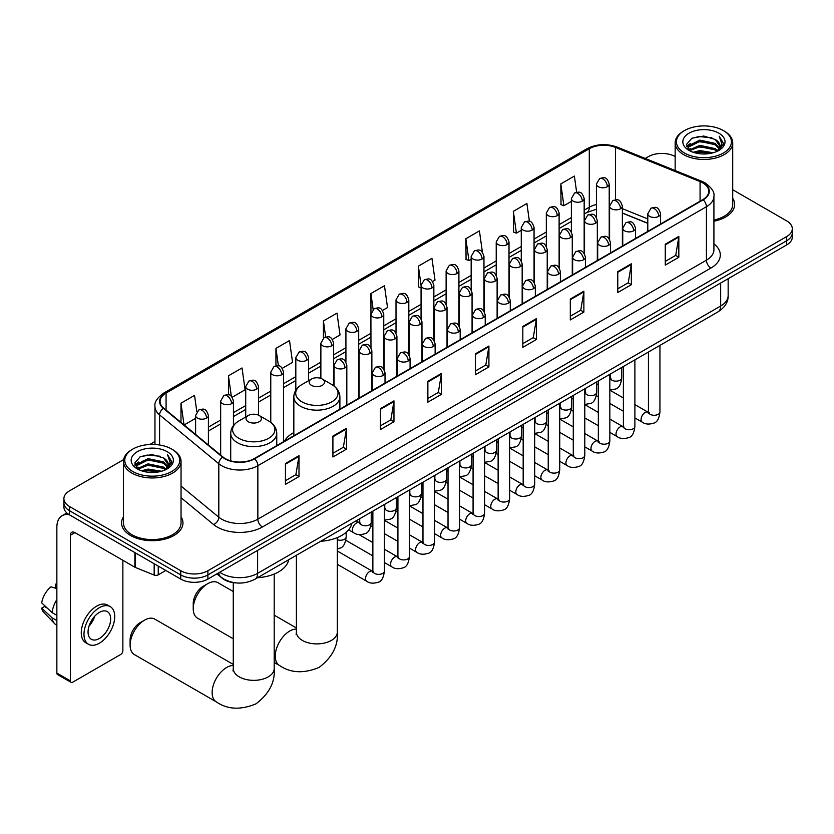 <?xml version="1.0" encoding="UTF-8"?>
<svg xmlns="http://www.w3.org/2000/svg" width="834" height="834" viewBox="0 0 834 834"><rect width="100%" height="100%" fill="white"/><g stroke="black" fill="none" stroke-linecap="round" stroke-linejoin="round"><path stroke-width="1.25" d="M293.839 432.575A33.892 19.568 0 0 0 284.488 441.134M647.799 223.387L622.372 213.108M236.627 582.956A19.182 11.071 180 0 1 222.251 578.254L216.923 573.865M123.651 459.597L69.514 490.851A19.182 11.071 0 0 0 63.895 498.68L63.895 507.03A19.182 11.071 0 0 0 69.514 514.87L180.749 579.088A19.182 11.071 0 0 0 207.885 579.088L786.681 244.925A19.182 11.071 0 0 0 792.3 237.096L792.3 232.915A19.182 11.071 0 0 1 786.681 240.745A19.182 11.071 0 0 0 792.3 232.915L792.3 228.735A19.182 11.071 0 0 0 786.681 220.906L732.711 189.745M63.895 498.68A19.182 11.071 0 0 0 69.514 506.509L180.749 570.737A19.182 11.071 0 0 0 207.885 570.737L207.885 574.907L786.681 240.745L207.885 574.907A19.182 11.071 0 0 1 180.749 574.907A19.182 11.071 0 0 0 207.885 574.907L207.885 579.088M69.514 506.509L69.514 510.689L180.749 574.907L69.514 510.689A19.182 11.071 0 0 1 63.895 502.86A19.182 11.071 0 0 0 69.514 510.689L69.514 514.87M123.484 516.788A30.691 17.723 0 0 0 121.566 522.96A30.691 17.723 0 0 0 130.563 535.491A30.691 17.723 0 0 0 164.017 539.327A30.691 17.723 0 0 0 182.959 522.96A30.691 17.723 0 0 0 181.041 516.788A30.691 17.723 0 0 1 182.959 522.96A30.691 17.723 0 0 1 164.017 539.327A30.691 17.723 0 0 1 130.563 535.491A30.691 17.723 0 0 1 121.566 522.96A30.691 17.723 0 0 1 123.484 516.788M702.801 182.917A20.464 11.812 180 0 1 708.796 191.278A20.464 11.812 180 0 1 702.801 199.628L254.234 458.606A20.464 11.812 180 0 1 223.001 457.032L163.777 408.201A20.464 11.812 180 0 1 160.076 401.425A20.464 11.812 180 0 1 166.07 393.064L589.284 148.733A20.464 11.812 180 0 1 615.492 147.41L700.07 181.593A20.464 11.812 180 0 1 702.801 182.917M703.166 182.709A20.975 12.114 0 0 0 700.362 181.353L615.784 147.159A20.975 12.114 0 0 0 588.929 148.515L165.716 392.856A20.975 12.114 0 0 0 163.36 408.368L222.584 457.199A20.975 12.114 0 0 0 254.599 458.815L703.166 199.837A20.975 12.114 0 0 0 703.166 182.709M285.437 463.516L285.437 484.398L298.999 476.568L298.999 455.677L285.437 463.516M285.437 480.697L295.882 474.661L298.947 456.375A5.119 2.95 -120 0 0 298.999 455.677M295.789 474.713L298.999 476.568M332.912 436.099L332.912 456.99L346.475 449.151L346.475 428.269L332.912 436.099M332.912 453.279L343.358 447.253L346.423 428.968A5.119 2.95 -120 0 0 346.475 428.269M343.274 447.305L346.475 449.151M380.398 408.691L380.398 429.573L393.961 421.743L393.961 400.862L380.398 408.691M380.398 425.872L390.844 419.836L393.909 401.55A5.119 2.95 -120 0 0 393.961 400.862M390.75 419.888L393.961 421.743M427.873 381.274L427.873 402.165L441.436 394.336L441.436 373.444L427.873 381.274M427.873 398.454L438.319 392.428L441.384 374.143A5.119 2.95 -120 0 0 441.436 373.444M438.225 392.48L441.436 394.336M665.271 244.216L665.271 265.108L678.834 257.268L678.834 236.387L665.271 244.216M665.271 261.396L675.717 255.371L678.782 237.075A5.119 2.95 -120 0 0 678.834 236.387M675.623 255.423L678.834 257.268M617.785 271.634L617.785 292.515L631.359 284.686L631.359 263.794L617.785 271.634M617.785 288.814L628.242 282.778L631.296 264.493A5.119 2.95 -120 0 0 631.359 263.794M628.148 282.83L631.359 284.686M570.31 299.041L570.31 319.922L583.873 312.093L583.873 291.212L570.31 299.041M570.31 316.222L580.756 310.185L583.821 291.9A5.119 2.95 -120 0 0 583.873 291.212M580.662 310.238L583.873 312.093M522.835 326.459L522.835 347.34L536.398 339.511L536.398 318.619L522.835 326.459M522.835 343.629L533.28 337.603L536.345 319.318A5.119 2.95 -120 0 0 536.398 318.619M533.187 337.655L536.398 339.511M475.349 353.866L475.349 374.747L488.922 366.918L488.922 346.037L475.349 353.866M475.349 371.047L485.805 365.011L488.86 346.725A5.119 2.95 -120 0 0 488.922 346.037M485.711 365.063L488.922 366.918M713.914 221.218A30.691 17.723 0 0 0 734.629 204.455A30.691 17.723 0 0 0 732.711 198.294A30.691 17.723 0 0 1 734.629 204.455A30.691 17.723 0 0 1 713.914 221.218M207.885 570.737L786.681 236.564A19.182 11.071 0 0 0 792.3 228.735M675.154 156.521A19.182 11.071 0 0 0 648.31 156.677L645.245 158.45M154.968 441.52L149.807 444.491M282.299 368.305L292.567 362.373L289.502 340.553L275.939 348.383L275.939 365.834M232.196 397.234L245.092 389.78L242.027 367.961L228.464 375.8L228.464 394.805M196.845 411.735L194.541 395.379L180.978 403.208L180.978 422.379M432.606 281.527L435.004 280.141L431.939 258.311L418.376 266.15L418.595 286.906M482.417 252.243L479.425 230.903L465.852 238.732L466.07 259.499M529.402 221.323L526.9 203.496L513.337 211.325L513.556 232.081M576.648 192.258L574.376 176.078L560.813 183.907L561.032 204.674M332.401 339.375L340.043 334.966L336.988 313.136L323.415 320.975L323.415 338.072M382.504 310.446L387.529 307.548L384.464 285.728L370.901 293.558L370.974 314.408M370.974 347.517L370.901 314.241M370.901 293.558L373.132 309.466M421.066 287.834L418.376 286.823M418.376 266.15L421.066 285.343A6.391 3.69 0 0 0 422.942 287.949A6.391 3.69 0 0 0 431.991 287.949A6.391 3.69 0 0 0 433.857 285.332C431.261 277.128 428.739 278.764 424.266 279.797A6.391 3.69 60 0 1 427.467 280.109A6.391 3.69 -120 0 1 431.991 287.949M465.852 238.732L468.916 260.562L471.168 259.259M468.916 260.562L465.852 259.416M513.337 211.325L516.402 233.145L521.271 230.33M516.402 233.145L513.337 231.998M560.813 183.907L563.878 205.737L571.373 201.401M563.878 205.737L560.813 204.591M323.415 320.975L325.667 336.999M275.939 348.383L278.389 365.834M228.464 375.8L231.331 396.286M184.126 424.975L195.615 418.345M180.978 403.208L184.022 424.892M684.485 153.029A27.501 15.877 0 0 0 723.37 153.029A27.501 15.877 0 0 0 723.38 130.573A27.501 15.877 0 0 0 723.37 130.573L724.277 131.094A28.773 16.617 0 0 1 732.711 142.843A28.773 16.617 0 0 1 714.946 158.199A28.773 16.617 0 0 1 683.578 154.592A28.773 16.617 0 0 1 675.154 142.843A28.773 16.617 0 0 1 683.578 131.094L684.485 130.573A27.501 15.877 0 0 0 684.485 153.029M713.914 220.04A28.773 16.617 0 0 0 732.711 204.455L732.711 142.843M693.158 152.278L699.789 150.579L713.247 152.737M695.056 152.851L699.789 151.882L711.277 153.227M689.03 150.151L699.789 145.356L715.238 148.619L717.72 150.673M689.676 150.683L699.789 146.659L715.238 149.922L717.031 151.298M688.133 149.255L688.488 145.794L699.789 140.133L715.238 143.396L719.461 148.191M687.987 148.619L688.488 147.097L699.789 141.436L715.238 144.699L719.158 148.806M716.865 151.423A15.992 9.226 0 0 0 719.919 146.002A15.992 9.226 0 0 0 715.238 139.476L719.909 146.315M718.856 133.19A21.1 12.187 0 0 0 689.051 133.159A21.1 12.187 0 0 0 688.915 150.36A21.1 12.187 0 0 0 689.009 150.412A21.1 12.187 0 0 0 718.95 150.36A21.1 12.187 0 0 0 718.856 133.19M715.238 139.476L703.75 136.046L691.949 138.215L686.476 144.407L690.104 150.996M718.178 150.787L723.276 144.324L723.38 143.156L719.231 136.223L721.848 143.99L717.031 151.35M724.277 131.094L723.38 130.573A27.501 15.877 0 0 0 684.485 130.573M719.231 136.223L723.37 143.427M691.667 138.361L698.902 136.567L711.85 137.735M686.684 146.753L689.04 144.907M694.232 142.697L698.902 141.79L711.392 142.822M694.232 147.92L698.902 147.013L711.392 148.035M695.191 152.893L698.902 152.236L711.266 153.227M686.549 146.242L690.416 143.49M688.603 149.755L690.416 148.713M193.238 608.747L193.238 603.524A14.074 8.121 -60 0 1 203.183 586.292L207.708 583.685A20.464 11.812 120 0 0 193.238 608.747A20.464 11.812 120 0 0 197.47 618.119L233.27 638.781M311.436 385.318A7.673 4.431 0 0 0 322.289 385.318A7.673 4.431 0 0 0 322.289 379.053L331.817 384.557A21.152 12.208 0 0 1 331.817 401.832A21.152 12.208 0 0 1 301.908 401.832A21.152 12.208 0 0 1 301.908 384.557C296.696 387.654 294.006 391.761 293.839 396.88A23.018 13.292 0 0 0 300.584 406.283A23.018 13.292 0 0 0 325.667 409.16A23.018 13.292 0 0 0 339.886 396.88C339.709 391.761 337.019 387.654 331.817 384.557L322.289 379.053A7.673 4.431 0 0 0 311.436 379.053A7.673 4.431 0 0 0 311.436 385.318M320.683 541.266A35.174 20.308 0 0 0 351.823 523.283M233.27 591.525L217.935 582.674A20.464 11.812 120 0 0 207.708 583.685L203.183 586.292M130.104 645.193L130.104 639.97A14.074 8.121 -60 0 1 140.06 622.737L144.574 620.131A20.464 11.812 120 0 0 130.104 645.193A20.464 11.812 120 0 0 134.347 654.565L216.371 701.915A20.464 11.812 -60 0 1 213.233 685.517A20.464 11.812 -60 0 1 226.608 667.492A20.464 11.812 -60 0 1 233.27 665.522M248.313 421.764A7.673 4.431 0 0 0 259.166 421.764A7.673 4.431 0 0 0 259.166 415.499L268.694 421.003A21.152 12.208 0 0 1 268.694 438.267A21.152 12.208 0 0 1 238.785 438.267A21.152 12.208 0 0 1 238.785 421.003C233.572 424.099 230.882 428.207 230.716 433.326A23.018 13.292 0 0 0 237.461 442.729A23.018 13.292 0 0 0 262.543 445.606A23.018 13.292 0 0 0 276.752 433.326C276.586 428.207 273.896 424.099 268.694 421.003L259.166 415.499A7.673 4.431 0 0 0 248.313 415.499A7.673 4.431 0 0 0 248.313 421.764M257.55 577.712A35.174 20.308 0 0 0 288.7 559.729M233.27 664.417L154.811 619.12A20.464 11.812 120 0 0 144.574 620.131L140.06 622.737M158.252 566.098L158.252 574.845L165.83 570.477M69.295 514.734A25.583 14.772 -120 0 0 62.154 515.683A25.583 14.772 -120 0 0 56.858 527.401L56.858 673.069L70.421 680.909L70.421 535.23A6.391 3.69 60 0 1 71.745 532.301A6.391 3.69 60 0 1 74.945 532.624L134.889 567.224L134.889 552.608M70.421 680.909A3.2 1.845 120 0 0 71.078 682.368L57.515 674.539A3.2 1.845 -60 0 1 56.858 673.069M71.078 682.368A3.2 1.845 120 0 0 72.683 682.212L120.617 654.534A3.2 1.845 120 0 0 122.869 650.624L122.869 560.292M158.252 574.845A3.2 1.845 180 0 1 154.165 575.053L135.317 567.433A3.2 1.845 180 0 1 134.889 567.224M99.361 638.51A15.992 9.226 120 0 0 109.807 624.416A15.992 9.226 120 0 0 107.357 611.614A15.992 9.226 120 0 0 99.361 612.406A15.992 9.226 120 0 0 88.915 626.49A15.992 9.226 120 0 0 91.365 639.303A15.992 9.226 120 0 0 99.361 638.51M89.029 626.115A15.992 9.226 120 0 0 94.763 616.18M56.858 584.613L55.503 584.196L55.503 587.407L56.858 588.189M110.234 606.631L107.523 605.057A21.747 12.552 120 0 0 96.65 606.141A21.747 12.552 120 0 0 82.441 625.291A21.747 12.552 120 0 0 85.777 642.722L88.487 644.286A21.747 12.552 120 0 0 99.361 643.212A21.747 12.552 120 0 0 113.56 624.051A21.747 12.552 120 0 0 110.234 606.631A21.747 12.552 120 0 0 99.361 607.705A21.747 12.552 120 0 0 85.151 626.866A21.747 12.552 120 0 0 88.487 644.286M56.858 599.563A21.1 12.187 120 0 0 52.052 612.563L41.7 602.878A16.628 9.601 120 0 1 50.978 586.813L56.858 588.596M56.858 615.336L52.052 612.563M47.298 608.122L44.483 606.495L41.7 608.101L52.052 617.785L56.858 620.559M52.052 617.785A21.1 12.187 120 0 0 54.658 623.676A21.1 12.187 120 0 0 56.253 624.937L56.858 625.281M56.858 583.821A16.628 9.601 120 0 0 55.503 584.196M41.7 608.101A16.628 9.601 120 0 0 43.67 612.239L54.658 623.676M132.825 471.523A27.501 15.877 0 0 0 171.71 471.523A27.501 15.877 0 0 0 171.71 449.078L172.617 449.599A28.773 16.617 0 0 1 181.041 461.348A28.773 16.617 0 0 1 163.276 476.694A28.773 16.617 0 0 1 131.918 473.097A28.773 16.617 0 0 1 123.484 461.348A28.773 16.617 0 0 1 131.918 449.599L132.825 449.078A27.501 15.877 0 0 0 132.825 471.523M123.484 461.348L123.484 522.96A28.773 16.617 0 0 0 131.918 534.709A28.773 16.617 0 0 0 163.276 538.305A28.773 16.617 0 0 0 181.041 522.96L181.041 461.348M141.488 470.783L148.129 469.073L161.577 471.231M143.396 471.356L148.129 470.386L159.617 471.721L147.232 470.741L143.521 471.387M137.37 468.625L148.129 463.86L163.568 467.113L166.06 469.177M138.017 469.188L148.129 465.163L163.568 468.416L165.361 469.792M136.474 467.759L136.828 464.288L148.129 458.637L163.568 461.89L167.801 466.686M136.328 467.123L136.828 465.601L148.129 459.941L163.568 463.204L167.498 467.311M165.205 469.928A15.992 9.226 0 0 0 168.249 464.507A15.992 9.226 0 0 0 163.568 457.981L168.239 464.819M167.186 451.684A21.1 12.187 0 0 0 137.391 451.663A21.1 12.187 0 0 0 137.256 468.864A21.1 12.187 0 0 0 137.339 468.916A21.1 12.187 0 0 0 167.28 468.864A21.1 12.187 0 0 0 167.186 451.684M163.568 457.981L152.08 454.551L140.279 456.719L134.806 462.901L138.434 469.5M166.508 469.292L171.606 462.818L171.71 461.661L167.561 454.728L170.178 462.495L165.372 469.855M172.617 449.599L171.71 449.078A27.501 15.877 0 0 0 132.825 449.078M167.561 454.728L171.71 461.921M140.008 456.855L147.232 455.072L160.18 456.24M135.014 465.257L137.37 463.412M142.572 461.202L147.232 460.295L159.721 461.317M142.572 466.425L147.232 465.518L159.721 466.54M134.879 464.747L138.757 461.994M136.943 468.26L138.757 467.217M219.728 572.249A25.583 14.772 0 0 0 221.448 573.344A25.583 14.772 0 0 0 257.623 573.344L720.659 306.015A25.583 14.772 0 0 0 728.155 295.57C728.343 301.918 724.965 307.35 718.011 311.864L254.975 579.203A12.791 7.381 60 0 0 257.623 573.344L257.623 550.367M720.659 283.039L720.659 306.015A12.791 7.381 60 0 1 718.011 311.864M218.696 572.843A12.791 8.559 129.5 0 0 220.927 577.003L217.038 573.802M786.681 244.925L786.681 236.564M180.749 579.088L180.749 570.737M713.914 243.893A31.973 18.463 180 0 1 710.943 268.027L262.376 527.005A6.391 3.69 60 0 1 257.852 519.175L706.419 260.198A25.583 14.772 0 0 0 713.914 249.752L713.914 196.282A25.583 14.772 180 0 1 706.419 206.728A6.391 3.69 -120 0 0 703.166 199.837M262.376 527.005A31.973 18.463 180 0 1 217.153 527.005A31.973 18.463 180 0 1 213.567 524.544L181.041 497.721M222.584 457.199A6.391 4.274 129.5 0 0 218.81 463.735L218.81 517.205A25.583 14.772 0 0 0 221.677 519.175A25.583 14.772 0 0 0 257.852 519.175L257.852 465.706A25.583 14.772 180 0 1 218.81 463.735L159.586 414.905A25.583 14.772 180 0 1 154.968 406.439L154.968 444.501M713.914 196.282C714.759 192.289 711.829 187.838 705.095 182.917L701.728 181.28A6.391 2.992 112 0 0 700.362 181.353M701.728 181.28L617.16 147.097C606.568 143.344 596.508 143.886 586.99 148.723A6.391 3.69 60 0 1 588.929 148.515M165.716 392.856A6.391 3.69 -120 0 0 163.777 393.064C157.146 397.839 154.207 402.29 154.968 406.439M163.36 408.368A6.391 4.274 129.5 0 0 159.586 414.905L159.586 445.002M617.16 147.097A6.391 2.992 112 0 0 615.784 147.159M254.599 458.815A6.391 3.69 60 0 1 257.852 465.706L706.419 206.728L706.419 260.198A6.391 3.69 60 0 0 710.943 268.027M181.041 486.066L218.81 517.205A6.391 4.274 -50.5 0 1 213.567 524.544M166.07 393.064L166.07 410.088M700.07 181.593L700.07 201.202M615.492 147.41L615.492 199.774M647.799 218.946L622.372 208.667M609.862 204.288A20.464 11.812 0 0 0 609.216 204.174M596.425 204.528A20.464 11.812 0 0 0 589.284 207.207L584.165 210.168M589.284 148.733L589.284 207.207A11.509 6.641 60 0 1 586.907 212.482L584.165 214.057M571.373 217.549L559.114 224.627M546.322 232.008L534.062 239.087M521.271 246.478L509.011 253.557M496.22 260.938L483.96 268.016M471.168 275.397L458.909 282.476M446.117 289.867L433.857 296.946M421.066 304.327L408.806 311.405M396.014 318.786L383.755 325.865M370.974 333.256L358.703 340.335M345.922 347.715L333.652 354.794M320.871 362.175L308.601 369.253M295.82 376.645L283.55 383.723M270.769 391.104L258.498 398.183M245.717 405.564L233.447 412.642M220.666 420.034L208.406 427.112M475.349 354.523L488.86 346.725M522.835 327.116L536.345 319.318M570.31 299.708L583.821 291.9M617.785 272.291L631.296 264.493M665.271 244.883L678.782 237.075M427.873 381.941L441.384 374.143M380.398 409.348L393.909 401.55M332.912 436.766L346.423 428.968M285.437 464.173L298.947 456.375M337.322 537.596L337.322 632.089A20.464 11.812 180 0 1 331.327 640.439A20.464 11.812 180 0 1 302.388 640.439A20.464 11.812 180 0 1 296.393 632.089L296.133 634.497M337.322 632.089C338.385 645.547 332.318 657.307 319.151 667.377C303.847 673.757 290.628 673.121 279.494 665.469A20.464 11.812 -60 0 1 276.356 649.071A20.464 11.812 -60 0 1 289.732 631.046A20.464 11.812 -60 0 1 296.393 629.076M274.198 574.042L274.198 668.534A20.464 11.812 180 0 1 268.204 676.885A20.464 11.812 180 0 1 239.264 676.885A20.464 11.812 180 0 1 233.27 668.534L233.009 670.943M658.714 216.36A6.391 3.69 0 0 0 660.591 213.754C657.995 205.55 655.472 207.186 650.989 208.208A6.391 3.69 60 0 1 654.19 208.531A6.391 3.69 -120 0 1 658.714 216.36A6.391 3.69 0 0 1 649.665 216.36A6.391 3.69 0 0 1 647.799 213.754L650.989 208.208M634.893 417.907L642.274 422.16A5.755 3.326 -60 0 1 641.388 417.553A5.755 3.326 -60 0 1 645.151 412.476A5.755 3.326 -60 0 1 645.401 412.34A5.755 3.326 -60 0 1 648.028 412.194L634.893 404.615M648.769 412.778L648.247 413.195L648.435 411.954A5.755 3.326 -0 0 0 650.124 414.3A5.755 3.326 -0 0 0 657.995 414.446A5.755 3.326 -0 0 0 659.944 411.954C659.162 418.637 657.088 422.369 653.741 423.151C648.925 424.621 645.109 424.287 642.274 422.16M633.663 230.82A6.391 3.69 0 0 0 635.539 228.214C632.943 220.009 630.421 221.646 625.938 222.678A6.391 3.69 60 0 1 629.138 222.991A6.391 3.69 -120 0 1 633.663 230.82A6.391 3.69 0 0 1 624.614 230.82A6.391 3.69 0 0 1 622.748 228.214L625.938 222.678M609.842 432.366L617.223 436.62A5.755 3.326 -60 0 1 616.336 432.012A5.755 3.326 -60 0 1 620.1 426.945A5.755 3.326 -60 0 1 620.35 426.799A5.755 3.326 -60 0 1 622.977 426.654L609.842 419.075M623.717 427.237L623.196 427.665L623.384 426.414A5.755 3.326 -0 0 0 625.073 428.77A5.755 3.326 -0 0 0 632.943 428.916A5.755 3.326 -0 0 0 634.893 426.414C634.111 433.107 632.036 436.839 628.69 437.621C623.874 439.08 620.058 438.747 617.223 436.62M608.611 245.29A6.391 3.69 0 0 0 610.488 242.673C607.892 234.479 605.369 236.105 600.887 237.137A6.391 3.69 60 0 1 604.087 237.461A6.391 3.69 -120 0 1 608.611 245.29A6.391 3.69 0 0 1 599.563 245.29A6.391 3.69 0 0 1 597.697 242.673L600.887 237.137M584.79 446.826L592.171 451.09A5.755 3.326 -60 0 1 591.285 446.471A5.755 3.326 -60 0 1 595.049 441.405A5.755 3.326 -60 0 1 595.299 441.269A5.755 3.326 -60 0 1 597.926 441.123L584.79 433.534M598.666 441.697L598.145 442.124L598.332 440.884A5.755 3.326 -0 0 0 600.021 443.229A5.755 3.326 -0 0 0 607.892 443.375A5.755 3.326 -0 0 0 609.842 440.884C609.06 447.566 606.985 451.298 603.639 452.08C598.822 453.54 595.007 453.216 592.171 451.09M583.56 259.749A6.391 3.69 0 0 0 585.437 257.143C582.841 248.939 580.318 250.575 575.835 251.597A6.391 3.69 60 0 1 579.036 251.92A6.391 3.69 -120 0 1 583.56 259.749A6.391 3.69 0 0 1 574.511 259.749A6.391 3.69 0 0 1 572.645 257.143L575.835 251.597M559.739 461.296L567.12 465.549A5.755 3.326 -60 0 1 566.234 460.941A5.755 3.326 -60 0 1 569.997 455.864A5.755 3.326 -60 0 1 570.247 455.729A5.755 3.326 -60 0 1 572.875 455.583L559.739 448.004M573.615 456.167L573.094 456.584L573.281 455.343A5.755 3.326 -0 0 0 574.97 457.699A5.755 3.326 -0 0 0 582.841 457.835A5.755 3.326 -0 0 0 584.79 455.343C584.009 462.026 581.934 465.758 578.587 466.54C573.771 468.01 569.956 467.676 567.12 465.549M558.509 274.209A6.391 3.69 0 0 0 560.385 271.603C557.79 263.398 555.267 265.035 550.794 266.067A6.391 3.69 60 0 1 553.984 266.38A6.391 3.69 -120 0 1 558.509 274.209A6.391 3.69 0 0 1 549.46 274.209A6.391 3.69 0 0 1 547.594 271.603L550.794 266.067M534.688 475.755L542.069 480.009A5.755 3.326 -60 0 1 541.183 475.401A5.755 3.326 -60 0 1 544.946 470.334A5.755 3.326 -60 0 1 545.196 470.188A5.755 3.326 -60 0 1 547.823 470.042L534.688 462.463M548.564 470.626L548.042 471.054L548.23 469.803A5.755 3.326 -0 0 0 549.919 472.159A5.755 3.326 -0 0 0 557.79 472.305A5.755 3.326 -0 0 0 559.739 469.803C558.957 476.495 556.883 480.228 553.536 481.009C548.72 482.469 544.904 482.135 542.069 480.009M533.458 288.679A6.391 3.69 0 0 0 535.334 286.062C532.738 277.868 530.216 279.494 525.743 280.526A6.391 3.69 60 0 1 528.933 280.849A6.391 3.69 -120 0 1 533.458 288.679A6.391 3.69 0 0 1 524.409 288.679A6.391 3.69 0 0 1 522.543 286.062L525.743 280.526M509.637 490.215L517.017 494.479A5.755 3.326 -60 0 1 516.131 489.86A5.755 3.326 -60 0 1 519.895 484.794A5.755 3.326 -60 0 1 520.145 484.658A5.755 3.326 -60 0 1 522.772 484.512L509.637 476.923M523.512 485.086L522.991 485.513L523.179 484.273A5.755 3.326 -0 0 0 524.867 486.618A5.755 3.326 -0 0 0 532.738 486.764A5.755 3.326 -0 0 0 534.688 484.273C533.906 490.955 531.831 494.687 528.485 495.469C523.669 496.928 519.853 496.605 517.017 494.479M508.406 303.138A6.391 3.69 0 0 0 510.283 300.532C507.687 292.327 505.164 293.964 500.692 294.996A6.391 3.69 60 0 1 503.882 295.309A6.391 3.69 -120 0 1 508.406 303.138A6.391 3.69 0 0 1 499.368 303.138A6.391 3.69 0 0 1 497.491 300.532L500.692 294.996M484.585 504.685L491.966 508.938A5.755 3.326 -60 0 1 491.08 504.33A5.755 3.326 -60 0 1 494.843 499.253A5.755 3.326 -60 0 1 495.094 499.118A5.755 3.326 -60 0 1 497.721 498.972L484.585 491.393M498.461 499.556L497.94 499.973L498.127 498.732A5.755 3.326 -0 0 0 499.816 501.088A5.755 3.326 -0 0 0 507.687 501.224A5.755 3.326 -0 0 0 509.637 498.732C508.855 505.414 506.78 509.147 503.434 509.928C498.617 511.398 494.802 511.065 491.966 508.938M483.355 317.608A6.391 3.69 0 0 0 485.232 314.991C482.636 306.787 480.113 308.424 475.641 309.456A6.391 3.69 60 0 1 478.831 309.768A6.391 3.69 -120 0 1 483.355 317.608A6.391 3.69 0 0 1 474.317 317.608A6.391 3.69 0 0 1 472.44 314.991L475.641 309.456M459.534 519.144L466.915 523.398A5.755 3.326 -60 0 1 466.029 518.79A5.755 3.326 -60 0 1 469.792 513.723A5.755 3.326 -60 0 1 470.042 513.577A5.755 3.326 -60 0 1 472.669 513.431L459.534 505.852M473.41 514.015L472.888 514.442L473.076 513.202A5.755 3.326 -0 0 0 474.765 515.548A5.755 3.326 -0 0 0 482.636 515.693A5.755 3.326 -0 0 0 484.585 513.202C483.803 519.884 481.729 523.616 478.382 524.398C473.566 525.858 469.75 525.524 466.915 523.398M458.304 332.068A6.391 3.69 0 0 0 460.18 329.451C457.585 321.257 455.062 322.883 450.589 323.915A6.391 3.69 60 0 1 453.779 324.238A6.391 3.69 -120 0 1 458.304 332.068A6.391 3.69 0 0 1 449.265 332.068A6.391 3.69 0 0 1 447.389 329.451L450.589 323.915M434.483 533.604L441.864 537.867A5.755 3.326 -60 0 1 440.978 533.249A5.755 3.326 -60 0 1 444.741 528.183A5.755 3.326 -60 0 1 444.991 528.047A5.755 3.326 -60 0 1 447.618 527.901L434.483 520.312M448.358 528.475L447.848 528.902L448.025 527.661A5.755 3.326 -0 0 0 449.714 530.007A5.755 3.326 -0 0 0 457.585 530.153A5.755 3.326 -0 0 0 459.534 527.661C458.752 534.344 456.678 538.076 453.331 538.858C448.515 540.317 444.699 539.994 441.864 537.867M433.253 346.527A6.391 3.69 0 0 0 435.129 343.921C432.533 335.716 430.01 337.353 425.538 338.385A6.391 3.69 60 0 1 428.728 338.698A6.391 3.69 -120 0 1 433.253 346.527A6.391 3.69 0 0 1 424.214 346.527A6.391 3.69 0 0 1 422.338 343.921L425.538 338.385M409.431 548.074L416.812 552.327A5.755 3.326 -60 0 1 415.926 547.719A5.755 3.326 -60 0 1 419.69 542.642A5.755 3.326 -60 0 1 419.94 542.507A5.755 3.326 -60 0 1 422.567 542.361L409.431 534.782M423.307 542.944L422.796 543.361L422.974 542.121A5.755 3.326 -0 0 0 424.662 544.477A5.755 3.326 -0 0 0 432.533 544.612A5.755 3.326 -0 0 0 434.483 542.121C433.701 548.803 431.626 552.535 428.28 553.317C423.463 554.787 419.648 554.454 416.812 552.327M408.201 360.997A6.391 3.69 0 0 0 410.078 358.38C407.482 350.176 404.959 351.812 400.487 352.845A6.391 3.69 60 0 1 403.677 353.157A6.391 3.69 -120 0 1 408.201 360.997A6.391 3.69 0 0 1 399.163 360.997A6.391 3.69 0 0 1 397.286 358.38L400.487 352.845M384.38 562.533L391.761 566.797A5.755 3.326 -60 0 1 390.875 562.179A5.755 3.326 -60 0 1 394.638 557.112A5.755 3.326 -60 0 1 394.889 556.966A5.755 3.326 -60 0 1 397.516 556.82L384.38 549.241M398.256 557.404L397.745 557.831L397.922 556.591A5.755 3.326 -0 0 0 399.611 558.936A5.755 3.326 -0 0 0 407.482 559.082A5.755 3.326 -0 0 0 409.431 556.591C408.65 563.273 406.575 567.005 403.229 567.787C398.412 569.247 394.597 568.913 391.761 566.797M383.15 375.456A6.391 3.69 0 0 0 385.027 372.84C382.431 364.646 379.908 366.272 375.436 367.304A6.391 3.69 60 0 1 378.626 367.627A6.391 3.69 -120 0 1 383.15 375.456A6.391 3.69 0 0 1 374.112 375.456A6.391 3.69 0 0 1 372.235 372.84L375.436 367.304M337.322 564.295L366.71 581.256A5.755 3.326 -60 0 1 365.824 576.638A5.755 3.326 -60 0 1 369.587 571.571A5.755 3.326 -60 0 1 369.837 571.436A5.755 3.326 -60 0 1 372.464 571.29L337.322 551.003M373.205 571.863L372.694 572.291L372.871 571.05A5.755 3.326 -0 0 0 374.56 573.396A5.755 3.326 -0 0 0 382.431 573.542A5.755 3.326 -0 0 0 384.38 571.05C383.598 577.733 381.524 581.465 378.177 582.247C373.361 583.706 369.545 583.383 366.71 581.256M620.506 208.761A6.391 3.69 0 0 0 622.372 206.154C619.777 197.95 617.254 199.587 612.781 200.619A6.391 3.69 60 0 1 615.982 200.931A6.391 3.69 -120 0 1 620.506 208.761A6.391 3.69 0 0 1 611.458 208.761A6.391 3.69 0 0 1 609.591 206.154L612.781 200.619M610.551 378.646L610.04 379.074L610.227 377.833A5.755 3.326 -0 0 0 611.916 380.179A5.755 3.326 -0 0 0 619.787 380.325A5.755 3.326 -0 0 0 621.737 377.833C620.944 384.516 618.88 388.248 615.523 389.03L609.842 389.989M595.455 223.231A6.391 3.69 0 0 0 597.321 220.614C594.725 212.409 592.203 214.046 587.73 215.078A6.391 3.69 60 0 1 590.931 215.391A6.391 3.69 -120 0 1 595.455 223.231A6.391 3.69 0 0 1 586.406 223.231A6.391 3.69 0 0 1 584.54 220.614L587.73 215.078M585.51 393.116L584.988 393.544L585.176 392.293A5.755 3.326 -0 0 0 586.865 394.649A5.755 3.326 -0 0 0 594.736 394.784A5.755 3.326 -0 0 0 596.685 392.293C595.893 398.975 593.829 402.718 590.472 403.5L584.79 404.448M570.404 237.69A6.391 3.69 0 0 0 572.27 235.084C569.674 226.879 567.151 228.516 562.679 229.538A6.391 3.69 60 0 1 565.879 229.861A6.391 3.69 -120 0 1 570.404 237.69A6.391 3.69 0 0 1 561.355 237.69A6.391 3.69 0 0 1 559.489 235.084L562.679 229.538M560.458 407.576L559.937 408.003L560.125 406.763A5.755 3.326 -0 0 0 561.814 409.108A5.755 3.326 -0 0 0 569.685 409.254A5.755 3.326 -0 0 0 571.634 406.763C570.842 413.445 568.778 417.177 565.421 417.959L559.739 418.918M545.353 252.149A6.391 3.69 0 0 0 547.219 249.543C544.623 241.339 542.11 242.975 537.628 244.008A6.391 3.69 60 0 1 540.828 244.32A6.391 3.69 -120 0 1 545.353 252.149A6.391 3.69 0 0 1 536.304 252.149A6.391 3.69 0 0 1 534.438 249.543L537.628 244.008M535.407 422.035L534.886 422.463L535.074 421.222A5.755 3.326 -0 0 0 536.762 423.568A5.755 3.326 -0 0 0 544.633 423.714A5.755 3.326 -0 0 0 546.583 421.222C545.79 427.905 543.726 431.637 540.369 432.419L534.688 433.378M520.301 266.619A6.391 3.69 0 0 0 522.167 264.003C519.582 255.809 517.059 257.435 512.576 258.467A6.391 3.69 60 0 1 515.777 258.78A6.391 3.69 -120 0 1 520.301 266.619A6.391 3.69 0 0 1 511.252 266.619A6.391 3.69 0 0 1 509.386 264.003L512.576 258.467M510.356 436.505L509.835 436.933L510.022 435.682A5.755 3.326 -0 0 0 511.711 438.038A5.755 3.326 -0 0 0 519.582 438.184A5.755 3.326 -0 0 0 521.531 435.682C520.739 442.364 518.675 446.107 515.318 446.888L509.637 447.837M495.25 281.079A6.391 3.69 0 0 0 497.116 278.473C494.531 270.268 492.008 271.905 487.525 272.927A6.391 3.69 60 0 1 490.726 273.25A6.391 3.69 -120 0 1 495.25 281.079A6.391 3.69 0 0 1 486.201 281.079A6.391 3.69 0 0 1 484.335 278.473L487.525 272.927M485.305 450.965L484.783 451.392L484.971 450.151A5.755 3.326 -0 0 0 486.66 452.497A5.755 3.326 -0 0 0 494.531 452.643A5.755 3.326 -0 0 0 496.48 450.151C495.688 456.834 493.624 460.566 490.277 461.348L484.585 462.307M470.199 295.538A6.391 3.69 0 0 0 472.065 292.932C469.479 284.728 466.957 286.364 462.474 287.396A6.391 3.69 60 0 1 465.674 287.709A6.391 3.69 -120 0 1 470.199 295.538A6.391 3.69 0 0 1 461.15 295.538A6.391 3.69 0 0 1 459.284 292.932L462.474 287.396M460.253 465.435L459.732 465.852L459.92 464.611A5.755 3.326 -0 0 0 461.609 466.957A5.755 3.326 -0 0 0 469.479 467.103A5.755 3.326 -0 0 0 471.429 464.611C470.637 471.293 468.572 475.026 465.226 475.807L459.534 476.767M445.147 310.008A6.391 3.69 0 0 0 447.024 307.392C444.428 299.197 441.905 300.824 437.423 301.856A6.391 3.69 60 0 1 440.623 302.179A6.391 3.69 -120 0 1 445.147 310.008A6.391 3.69 0 0 1 436.099 310.008A6.391 3.69 0 0 1 434.233 307.392L437.423 301.856M435.202 479.894L434.681 480.321L434.868 479.07A5.755 3.326 -0 0 0 436.557 481.426A5.755 3.326 -0 0 0 444.428 481.572A5.755 3.326 -0 0 0 446.378 479.07C445.585 485.763 443.521 489.495 440.175 490.277L434.483 491.226M420.096 324.468A6.391 3.69 0 0 0 421.973 321.861C419.377 313.657 416.854 315.294 412.371 316.315A6.391 3.69 60 0 1 415.572 316.639A6.391 3.69 -120 0 1 420.096 324.468A6.391 3.69 0 0 1 411.047 324.468A6.391 3.69 0 0 1 409.181 321.861L412.371 316.315M410.151 494.353L409.63 494.781L409.817 493.54A5.755 3.326 -0 0 0 411.506 495.886A5.755 3.326 -0 0 0 419.377 496.032A5.755 3.326 -0 0 0 421.326 493.54C420.544 500.223 418.47 503.955 415.123 504.737L409.431 505.696M395.045 338.927A6.391 3.69 0 0 0 396.921 336.321C394.326 328.116 391.803 329.753 387.32 330.785A6.391 3.69 60 0 1 390.521 331.098A6.391 3.69 -120 0 1 395.045 338.927A6.391 3.69 0 0 1 385.996 338.927A6.391 3.69 0 0 1 384.13 336.321L387.32 330.785M385.099 508.823L384.578 509.24L384.766 508A5.755 3.326 -0 0 0 386.455 510.356A5.755 3.326 -0 0 0 394.326 510.491A5.755 3.326 -0 0 0 396.275 508C395.493 514.682 393.419 518.414 390.072 519.196L384.38 520.155M369.994 353.397A6.391 3.69 0 0 0 371.87 350.78C369.274 342.586 366.752 344.213 362.269 345.245A6.391 3.69 60 0 1 365.469 345.568A6.391 3.69 -120 0 1 369.994 353.397A6.391 3.69 0 0 1 360.945 353.397A6.391 3.69 0 0 1 359.079 350.78L362.269 345.245M360.048 523.283L359.527 523.71L359.715 522.459A5.755 3.326 -0 0 0 361.403 524.815A5.755 3.326 -0 0 0 369.274 524.961A5.755 3.326 -0 0 0 371.224 522.459C370.442 529.152 368.367 532.884 365.021 533.666C360.205 535.126 356.389 534.792 353.553 532.665A5.755 3.326 -60 0 1 352.355 530.038A5.755 3.326 -60 0 1 356.681 522.845A5.755 3.326 -60 0 1 359.308 522.699L356.066 520.833M344.942 367.857A6.391 3.69 0 0 0 346.819 365.25C344.223 357.046 341.7 358.683 337.217 359.715A6.391 3.69 60 0 1 340.418 360.027A6.391 3.69 -120 0 1 344.942 367.857A6.391 3.69 0 0 1 335.893 367.857A6.391 3.69 0 0 1 334.027 365.25L337.217 359.715M337.322 539.734A5.755 3.326 -0 0 0 344.223 539.421A5.755 3.326 -0 0 0 346.173 536.929C345.391 543.612 343.316 547.344 339.97 548.126L337.322 548.97M607.34 186.701A6.391 3.69 0 0 0 609.216 184.095C606.62 175.891 604.097 177.527 599.625 178.559A6.391 3.69 60 0 1 602.826 178.872A6.391 3.69 -120 0 1 607.34 186.701A6.391 3.69 0 0 1 598.301 186.701A6.391 3.69 0 0 1 596.425 184.095L599.625 178.559M582.288 201.171A6.391 3.69 0 0 0 584.165 198.555C581.569 190.35 579.046 191.987 574.574 193.019A6.391 3.69 60 0 1 577.774 193.332A6.391 3.69 -120 0 1 582.288 201.171A6.391 3.69 0 0 1 573.25 201.171A6.391 3.69 0 0 1 571.373 198.555L574.574 193.019M557.248 215.631A6.391 3.69 0 0 0 559.114 213.024C556.518 204.82 553.995 206.446 549.523 207.478A6.391 3.69 60 0 1 552.723 207.802A6.391 3.69 -120 0 1 557.248 215.631A6.391 3.69 0 0 1 548.199 215.631A6.391 3.69 0 0 1 546.322 213.024L549.523 207.478M532.196 230.09A6.391 3.69 0 0 0 534.062 227.484C531.466 219.279 528.944 220.916 524.471 221.948A6.391 3.69 60 0 1 527.672 222.261A6.391 3.69 -120 0 1 532.196 230.09A6.391 3.69 0 0 1 523.147 230.09A6.391 3.69 0 0 1 521.271 227.484L524.471 221.948M507.145 244.56A6.391 3.69 0 0 0 509.011 241.943C506.415 233.739 503.892 235.376 499.42 236.408A6.391 3.69 60 0 1 502.621 236.72A6.391 3.69 -120 0 1 507.145 244.56A6.391 3.69 0 0 1 498.096 244.56A6.391 3.69 0 0 1 496.22 241.943L499.42 236.408M482.094 259.02A6.391 3.69 0 0 0 483.96 256.413C481.364 248.209 478.841 249.835 474.369 250.867A6.391 3.69 60 0 1 477.569 251.19A6.391 3.69 -120 0 1 482.094 259.02A6.391 3.69 0 0 1 473.045 259.02A6.391 3.69 0 0 1 471.168 256.413L474.369 250.867M457.042 273.479A6.391 3.69 0 0 0 458.909 270.873C456.313 262.668 453.79 264.305 449.317 265.337A6.391 3.69 60 0 1 452.518 265.65A6.391 3.69 -120 0 1 457.042 273.479A6.391 3.69 0 0 1 447.994 273.479A6.391 3.69 0 0 1 446.117 270.873L449.317 265.337M406.94 302.408A6.391 3.69 0 0 0 408.806 299.802C406.21 291.598 403.687 293.234 399.215 294.256A6.391 3.69 60 0 1 402.415 294.579A6.391 3.69 -120 0 1 406.94 302.408A6.391 3.69 0 0 1 397.891 302.408A6.391 3.69 0 0 1 396.014 299.802L399.215 294.256M381.889 316.868A6.391 3.69 0 0 0 383.755 314.262C381.159 306.057 378.636 307.694 374.164 308.726A6.391 3.69 60 0 1 377.364 309.039A6.391 3.69 -120 0 1 381.889 316.868A6.391 3.69 0 0 1 372.84 316.868A6.391 3.69 0 0 1 370.974 314.262L374.164 308.726M356.837 331.338A6.391 3.69 0 0 0 358.703 328.721C356.108 320.527 353.585 322.153 349.112 323.185A6.391 3.69 60 0 1 352.313 323.498A6.391 3.69 -120 0 1 356.837 331.338A6.391 3.69 0 0 1 347.788 331.338A6.391 3.69 0 0 1 345.922 328.721L349.112 323.185M331.786 345.797A6.391 3.69 0 0 0 333.652 343.191C331.056 334.987 328.533 336.623 324.061 337.645A6.391 3.69 60 0 1 327.262 337.968A6.391 3.69 -120 0 1 331.786 345.797A6.391 3.69 0 0 1 322.737 345.797A6.391 3.69 0 0 1 320.871 343.191L324.061 337.645M306.735 360.257A6.391 3.69 0 0 0 308.601 357.65C306.005 349.446 303.493 351.083 299.01 352.115A6.391 3.69 60 0 1 302.21 352.428A6.391 3.69 -120 0 1 306.735 360.257A6.391 3.69 0 0 1 297.686 360.257A6.391 3.69 0 0 1 295.82 357.65L299.01 352.115M281.683 374.727A6.391 3.69 0 0 0 283.55 372.11C280.964 363.916 278.441 365.542 273.959 366.574A6.391 3.69 60 0 1 277.159 366.897A6.391 3.69 -120 0 1 281.683 374.727A6.391 3.69 0 0 1 272.635 374.727A6.391 3.69 0 0 1 270.769 372.11L273.959 366.574M256.632 389.186A6.391 3.69 0 0 0 258.498 386.58C255.913 378.375 253.39 380.012 248.907 381.034A6.391 3.69 60 0 1 252.108 381.357A6.391 3.69 -120 0 1 256.632 389.186A6.391 3.69 0 0 1 247.583 389.186A6.391 3.69 0 0 1 245.717 386.58L248.907 381.034M231.581 403.646A6.391 3.69 0 0 0 233.447 401.039C230.862 392.835 228.339 394.472 223.856 395.504A6.391 3.69 60 0 1 227.056 395.816A6.391 3.69 -120 0 1 231.581 403.646A6.391 3.69 0 0 1 222.532 403.646A6.391 3.69 0 0 1 220.666 401.039L223.856 395.504M206.53 418.115A6.391 3.69 0 0 0 208.406 415.499C205.81 407.305 203.287 408.931 198.805 409.963A6.391 3.69 60 0 1 202.005 410.286A6.391 3.69 -120 0 1 206.53 418.115A6.391 3.69 0 0 1 197.481 418.115A6.391 3.69 0 0 1 195.615 415.499L198.805 409.963M70.421 535.23L74.945 532.624M135.317 552.848L135.317 567.433M154.165 575.053L154.165 563.732M254.975 579.203C244.685 584.373 234.396 584.373 224.096 579.203L220.927 577.003M728.155 295.57L728.155 278.712M586.99 148.723L163.777 393.064M596.425 209.24L586.907 212.482M571.373 221.437L559.114 228.516M546.322 235.907L534.062 242.986M521.271 250.367L509.011 257.445M496.22 264.826L483.96 271.905M471.168 279.296L458.909 286.375M446.117 293.756L433.857 300.834M421.066 308.215L408.806 315.294M396.014 322.685L383.755 329.764M370.974 337.144L358.703 344.223M345.922 351.604L333.652 358.683M320.871 366.074L308.601 373.152M295.82 380.533L283.55 387.612M270.769 394.993L258.498 402.082M245.717 409.463L233.447 416.541M220.666 423.922L208.406 431.001M647.799 223.241L622.372 212.972M687.946 149.036L687.946 147.972M675.154 170.543L675.154 142.843M279.494 665.469L274.198 662.415M339.886 409.16L339.886 396.88M293.839 435.734L293.839 396.88M311.436 379.053L301.908 384.557M296.393 627.971L274.198 615.158M296.393 555.288L296.393 632.089M274.198 668.534C275.262 681.993 269.194 693.752 256.017 703.823C240.724 710.193 227.505 709.567 216.371 701.915M276.752 445.596L276.752 433.326M230.716 460.848L230.716 433.326M248.313 415.499L238.785 421.003M233.27 582.643L233.27 668.534M649.196 412.653L648.028 412.194M659.944 345.391L659.944 411.954M660.591 224.002L660.591 213.754M623.384 411.256L609.842 403.437M598.332 396.796L596.341 395.65M648.435 352.042L648.435 411.954M647.799 231.383L647.799 213.754M623.384 397.964L609.842 390.145M624.145 427.112L622.977 426.654M634.893 359.861L634.893 426.414M635.539 238.461L635.539 228.214M598.332 425.726L584.79 417.907M573.281 411.256L571.29 410.109M623.384 366.501L623.384 426.414M622.748 245.842L622.748 228.214M598.332 412.434L584.79 404.615M599.093 441.582L597.926 441.123M609.842 374.32L609.842 440.884M610.488 252.921L610.488 242.673M573.281 440.185L559.739 432.366M548.23 425.726L546.239 424.569M598.332 380.961L598.332 440.884M597.697 260.312L597.697 242.673M573.281 426.893L559.739 419.075M574.042 456.042L572.875 455.583M584.79 388.78L584.79 455.343M585.437 267.391L585.437 257.143M548.23 454.645L534.688 446.826M523.179 440.185L521.187 439.038M573.281 395.431L573.281 455.343M572.645 274.772L572.645 257.143M548.23 441.353L534.688 433.534M548.991 470.512L547.823 470.042M559.739 403.249L559.739 469.803M560.385 281.85L560.385 271.603M523.179 469.115L509.637 461.296M498.127 454.645L496.136 453.498M548.23 409.89L548.23 469.803M547.594 289.231L547.594 271.603M523.179 455.823L509.637 448.004M523.94 484.971L522.772 484.512M534.688 417.709L534.688 484.273M535.334 296.31L535.334 286.062M498.127 483.574L484.585 475.755M473.076 469.115L471.085 467.957M523.179 424.35L523.179 484.273M522.543 303.701L522.543 286.062M498.127 470.282L484.585 462.463M498.888 499.43L497.721 498.972M509.637 432.168L509.637 498.732M510.283 310.78L510.283 300.532M473.076 498.034L459.534 490.215M448.025 483.574L446.034 482.427M498.127 438.82L498.127 498.732M497.491 318.161L497.491 300.532M473.076 484.742L459.534 476.923M473.837 513.9L472.669 513.431M484.585 446.638L484.585 513.202M485.232 325.239L485.232 314.991M448.025 512.503L434.483 504.685M422.974 498.034L420.982 496.887M473.076 453.279L473.076 513.202M472.44 332.62L472.44 314.991M448.025 499.212L434.483 491.393M448.786 528.36L447.618 527.901M459.534 461.098L459.534 527.661M460.18 339.709L460.18 329.451M422.974 526.963L409.431 519.144M397.922 512.503L395.931 511.346M448.025 467.738L448.025 527.661M447.389 347.09L447.389 329.451M422.974 513.671L409.431 505.852M423.735 542.819L422.567 542.361M434.483 475.557L434.483 542.121M435.129 354.169L435.129 343.921M397.922 541.422L384.38 533.604M372.871 526.963L370.88 525.816M359.715 519.363L359.162 519.05M422.974 482.208L422.974 542.121M422.338 361.549L422.338 343.921M397.922 528.13L384.38 520.312M398.683 557.289L397.516 556.82M409.431 490.027L409.431 556.591M410.078 368.628L410.078 358.38M372.871 555.892L345.829 540.276M397.922 496.668L397.922 556.591M397.286 376.019L397.286 358.38M372.871 542.6L358.985 534.573M373.632 571.749L372.464 571.29M384.38 504.487L384.38 571.05M385.027 383.098L385.027 372.84M372.871 511.127L372.871 571.05M372.235 390.479L372.235 372.84M610.988 378.532L609.81 378.073M621.737 367.45L621.737 377.833M622.372 246.061L622.372 206.154M610.227 374.101L610.227 377.833M598.332 384.735L596.685 383.786M609.591 239.41L609.591 206.154M585.937 392.991L584.759 392.533M596.685 381.92L596.685 392.293M597.321 260.521L597.321 220.614M585.176 388.561L585.176 392.293M573.281 399.194L571.634 398.245M584.54 253.87L584.54 220.614M560.886 407.461L559.718 406.992M571.634 396.379L571.634 406.763M572.27 274.991L572.27 235.084M560.125 403.02L560.125 406.763M548.23 413.664L546.583 412.705M559.489 268.339L559.489 235.084M535.835 421.921L534.667 421.462M546.583 410.839L546.583 421.222M547.219 289.45L547.219 249.543M535.074 417.49L535.074 421.222M523.179 428.123L521.531 427.175M534.438 282.799L534.438 249.543M510.783 436.38L509.616 435.921M521.531 425.309L521.531 435.682M522.167 303.91L522.167 264.003M510.022 431.949L510.022 435.682M498.127 442.583L496.48 441.634M509.386 297.258L509.386 264.003M485.732 450.85L484.564 450.391M496.48 439.768L496.48 450.151M497.116 318.379L497.116 278.473M484.971 446.409L484.971 450.151M473.076 457.053L471.429 456.094M484.335 311.728L484.335 278.473M460.681 465.309L459.513 464.851M471.429 454.228L471.429 464.611M472.065 332.839L472.065 292.932M459.92 460.879L459.92 464.611M448.025 471.512L446.378 470.564M459.284 326.188L459.284 292.932M435.629 479.769L434.462 479.31M446.378 468.698L446.378 479.07M447.024 347.298L447.024 307.392M434.868 475.338L434.868 479.07M422.974 485.972L421.326 485.023M434.233 340.647L434.233 307.392M410.578 494.239L409.411 493.78M421.326 483.157L421.326 493.54M421.973 361.768L421.973 321.861M409.817 489.808L409.817 493.54M397.922 500.442L396.275 499.483M409.181 355.117L409.181 321.861M385.527 508.698L384.359 508.24M396.275 497.617L396.275 508M396.921 376.228L396.921 336.321M384.766 504.268L384.766 508M372.871 514.901L371.224 513.952M384.13 369.577L384.13 336.321M360.476 523.168L359.308 522.699M371.224 512.086L371.224 522.459M371.87 390.687L371.87 350.78M359.715 518.727L359.715 522.459M353.553 532.665L348.612 529.819M359.079 398.079L359.079 350.78M346.173 532.301L346.173 536.929M346.819 405.157L346.819 365.25M334.027 386.027L334.027 365.25M609.216 238.858L609.216 184.095M596.425 217.351L596.425 184.095M584.165 253.317L584.165 198.555M571.373 231.81L571.373 198.555M559.114 267.787L559.114 213.024M546.322 246.28L546.322 213.024M534.062 282.246L534.062 227.484M521.271 260.74L521.271 227.484M509.011 296.706L509.011 241.943M496.22 275.199L496.22 241.943M483.96 311.176L483.96 256.413M471.168 289.669L471.168 256.413M458.909 325.635L458.909 270.873M446.117 304.129L446.117 270.873M433.857 340.095L433.857 285.332M421.066 318.588L421.066 285.332L424.266 279.797M408.806 354.565L408.806 299.802M396.014 333.058L396.014 299.802M383.755 369.024L383.755 314.262M358.703 397.651L358.703 328.721M345.922 361.977L345.922 328.721M333.652 385.756L333.652 343.191M320.871 378.407L320.871 343.191M308.601 380.69L308.601 357.65M295.82 390.208L295.82 357.65M283.55 441.04L283.55 372.11M270.769 422.369L270.769 372.11M258.498 415.165L258.498 386.58M245.717 417L245.717 386.58M233.447 425.559L233.447 401.039M220.666 455.103L220.666 401.039M208.406 444.991L208.406 415.499M195.615 434.441L195.615 415.499M62.154 515.683L66.876 512.962M136.276 467.53L136.276 466.467"/></g></svg>
